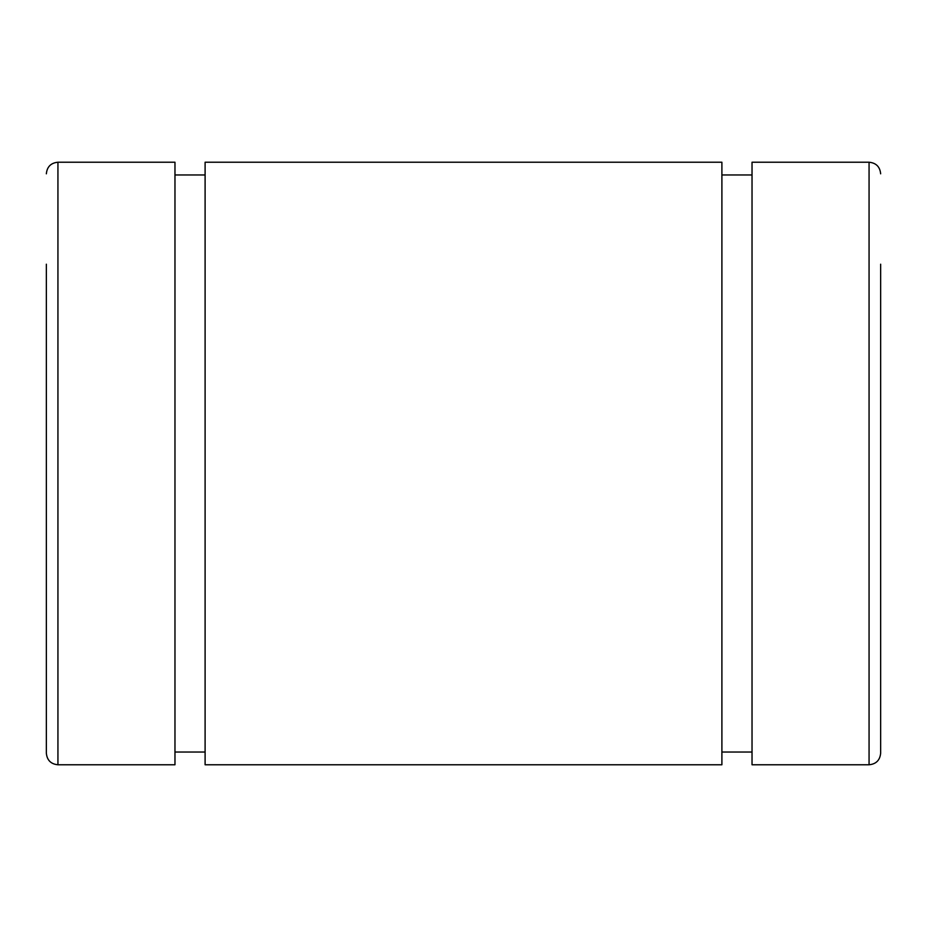 <?xml version="1.0" encoding="UTF-8"?>
<svg xmlns="http://www.w3.org/2000/svg" width="927" height="927" viewBox="0 0 927 927"><rect width="100%" height="100%" fill="white"/><g stroke="black" fill="none" stroke-linecap="round" stroke-linejoin="round"><path stroke-width="1.39" d="M752.029 162.225L752.029 764.775L869.062 764.775L869.062 162.225L752.029 162.225M869.062 764.775C876.096 764.091 879.966 760.221 880.65 753.188L880.65 264.195M57.938 764.775L57.938 162.225L174.971 162.225L174.971 764.775L57.938 764.775C50.904 764.091 47.034 760.221 46.35 753.188L46.35 264.195M205.099 764.775L205.099 162.225L721.901 162.225L721.901 764.775L205.099 764.775M869.062 162.225C876.096 162.909 879.966 166.779 880.65 173.812M57.938 162.225C50.904 162.909 47.034 166.779 46.35 173.812M205.099 174.971L174.971 174.971M205.099 752.029L174.971 752.029M752.029 174.971L721.901 174.971M752.029 752.029L721.901 752.029"/></g></svg>

